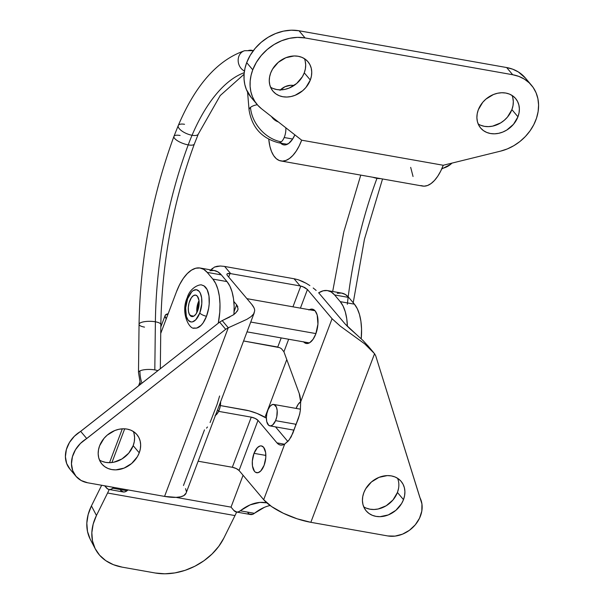 <?xml version="1.0" encoding="UTF-8"?>
<svg xmlns="http://www.w3.org/2000/svg" width="604" height="604" viewBox="0 0 604 604"><rect width="100%" height="100%" fill="white"/><g stroke="black" fill="none" stroke-linecap="round" stroke-linejoin="round"><path stroke-width="0.91" d="M372.774 177.236A10.895 3.45 20.4 0 0 376.971 178.331A133.756 63.533 100 0 1 377.092 178.006A133.756 63.533 -80 0 0 376.971 178.331A10.895 3.45 -159.6 0 1 372.774 177.236M278.504 142.748A10.895 5.172 -80 0 0 281.26 141.842A32.676 25.111 -129.5 0 1 250.479 107.406A10.895 4.666 175.2 0 0 249.067 110.003M271.423 116.504A10.895 8.373 50.5 0 0 278.323 121.91M451.973 163.11A32.676 25.111 -129.5 0 1 450.644 164.326A32.676 25.111 -129.5 0 1 441.924 168.501A32.676 25.111 50.5 0 0 450.644 164.326M178.301 125.451A10.895 4.183 23 0 0 181.857 130.985A10.895 4.183 23 0 0 192.049 135.273A133.756 63.533 -80 0 0 188.222 144.892A261.404 124.167 -80 0 0 155.387 321.789A261.404 124.167 100 0 1 188.222 144.892A10.895 3.45 20.4 0 0 194.337 144.054A10.895 3.45 -159.6 0 1 188.222 144.892A10.895 3.45 -159.6 0 1 177.931 141.042A10.895 3.45 -159.6 0 1 173.975 136.323A10.895 3.45 20.4 0 0 177.931 141.042A10.895 3.45 20.4 0 0 188.222 144.892A133.756 63.533 100 0 1 192.049 135.273A10.895 4.183 -157 0 1 181.857 130.985A10.895 4.183 -157 0 1 178.301 125.451A10.895 4.183 -157 0 1 184.537 124.296M253.295 50.713A32.676 15.523 -80 0 0 252.027 50.351A32.676 15.523 100 0 1 253.295 50.713M244.582 50.728A10.895 9.339 74.2 0 0 238.157 60.249A10.895 9.339 74.2 0 0 244.454 71.03A10.895 9.339 -105.8 0 1 238.157 60.249A10.895 9.339 -105.8 0 1 244.582 50.728M140.43 384.393L138.49 372.449A10.895 3.141 0.7 0 1 139.939 370.909A32.676 27.165 63.9 0 0 141.932 383.208A32.676 27.165 -116.1 0 1 139.939 370.909A10.895 3.141 0.7 0 1 154.813 369.912L155.387 321.789A10.895 3.141 0.7 0 1 160.838 324.522M244.084 74.247L220.218 95.553L198.316 134.043L194.36 143.994C173.106 202.008 161.94 262.204 160.838 324.582A10.895 3.141 -179.3 0 0 155.387 321.789L154.813 369.912A10.895 3.141 0.7 0 1 157.855 370.697A10.895 3.141 -179.3 0 0 154.813 369.912A10.895 3.141 -179.3 0 0 139.939 370.909A10.895 3.141 -179.3 0 0 138.482 372.464M347.323 304.295A261.404 124.167 100 0 1 376.971 178.331A261.404 124.167 -80 0 0 348.206 296.843M192.049 135.273A133.756 63.533 100 0 1 244.227 72.706A133.756 63.533 -80 0 0 192.049 135.273A10.895 4.183 23 0 0 198.286 134.111A10.895 4.183 -157 0 1 192.049 135.273M249.067 109.981A10.895 4.666 -4.8 0 1 250.479 107.406A10.895 4.666 -4.8 0 1 257.304 104.711A10.895 4.666 175.2 0 0 250.479 107.406A32.676 25.111 50.5 0 0 281.26 141.842A10.895 5.172 100 0 1 278.535 142.755C261.721 138.286 251.898 127.361 249.067 109.981L247.564 92.065M284.19 137.523A10.895 5.172 100 0 1 281.26 141.842A10.895 5.172 -80 0 0 284.19 137.523L292.646 139.018L284.19 137.523A10.895 5.172 -80 0 0 285.828 127.776A10.895 5.172 100 0 1 284.19 137.523M144.515 327.119A10.895 3.141 0.7 0 1 139.063 324.386A10.895 3.141 0.7 0 1 144.424 321.683A10.895 3.141 0.7 0 1 155.387 321.789A10.895 3.141 -179.3 0 0 139.056 324.318L138.49 372.449M215.069 415.56L217.161 413.748L218.95 410.622L217.372 410.343L218.95 410.622A10.895 5.172 -80 0 0 220.626 401.736L220.166 406.666L218.95 410.622A10.895 5.172 -80 0 1 215.485 415.326M275.575 420.656A10.895 5.172 100 0 1 269.92 425.888A10.895 5.172 100 0 1 268.063 409.678A10.895 5.172 100 0 1 273.718 404.438A10.895 5.172 100 0 1 275.575 420.656L296.202 424.31L275.575 420.656L272.759 424.876L270.637 425.911L268.697 425.314L266.749 421.622L266.379 417.832L266.84 413.634L268.063 409.678L269.852 406.552L271.943 404.74L274.012 404.514L276.406 407.156L277.176 410.516L276.791 416.692L275.575 420.656M380.467 178.603A10.895 3.45 -159.6 0 1 376.971 178.331A10.895 3.45 20.4 0 0 380.467 178.603M173.975 136.323A10.895 3.45 -159.6 0 1 180.083 135.477M248.335 50.532A32.676 15.523 100 0 1 252.027 50.351M398.542 488.447L397.432 492.464L403.487 499.644A22.869 18.716 -40.1 0 1 386.167 515.673A22.869 18.716 -40.1 0 1 366.183 510.878A22.869 18.716 -40.1 0 1 363.85 492.622L365.722 488.742L371.437 481.969L379.018 477.356L387.307 475.597L391.316 475.892L395.039 476.971L398.323 478.776L401.041 481.26L403.094 484.302L404.401 487.813L404.906 491.633L404.597 495.627L403.487 499.644L401.615 503.532L395.899 510.304L388.319 514.918L380.037 516.677L376.02 516.375L372.298 515.303L369.021 513.491L366.296 511.014L364.25 507.964L362.944 504.461L362.43 500.641L362.74 496.639L363.85 492.622A22.869 18.716 -40.1 0 1 381.177 476.601A22.869 18.716 -40.1 0 1 401.154 481.396A22.869 18.716 -40.1 0 1 403.487 499.644L397.432 492.464A22.869 18.716 139.9 0 0 397.568 478.277M134.088 433.815L134.601 437.643L134.292 441.637L133.182 445.654L139.237 452.834A22.869 18.716 -40.1 0 1 121.91 468.863A22.869 18.716 -40.1 0 1 101.933 464.068A22.869 18.716 -40.1 0 1 99.6 445.812L104.031 438.338L107.187 435.159L114.768 430.546L118.897 429.278L123.05 428.787L127.067 429.082L130.789 430.154L134.065 431.966L136.791 434.442L138.837 437.492L140.143 440.995L140.657 444.823L140.347 448.817L139.237 452.834L137.365 456.715L131.649 463.487L124.069 468.108L115.779 469.867L111.77 469.565L108.048 468.493L104.764 466.681L102.046 464.204L99.992 461.154L98.686 457.651L98.18 453.831L98.49 449.829L99.6 445.812A22.869 18.716 -40.1 0 1 116.919 429.791A22.869 18.716 -40.1 0 1 136.904 434.586A22.869 18.716 -40.1 0 1 139.237 452.834L133.182 445.654A22.869 18.716 139.9 0 0 133.318 431.46M309.339 309.724A17.425 8.275 100 0 1 312.366 309.15A17.425 8.275 100 0 1 315.786 333.974L313.061 339.289L309.776 342.634L306.417 343.495L303.502 341.736M254.02 453.34A13.613 6.47 100 0 1 261.441 445.926A13.613 6.47 100 0 1 264.107 465.314L260.732 470.999L258.082 472.675L255.583 472.313L254.511 471.377L252.472 466.024L252.336 461.048L254.02 453.34L257.395 447.655L260.045 445.986L261.336 445.903L263.616 447.277L265.654 452.638L265.79 457.613L264.107 465.314A13.613 6.47 100 0 1 256.692 472.736A13.613 6.47 100 0 1 254.02 453.34L265.858 455.439L254.02 453.34M387.76 535.944L395.031 536.11L402.468 534.178L409.414 530.304L415.265 524.823L419.523 518.217L421.819 511.06L421.939 503.97L375.741 355.899A54.458 44.553 139.9 0 0 374.563 353.695L310.841 522.317L387.76 535.944L310.841 522.317L374.563 353.695L364.65 343.819L374.563 353.695A54.458 44.553 -40.1 0 1 375.741 355.899L419.886 497.56A27.233 22.28 -40.1 0 1 415.265 524.823A27.233 22.28 -40.1 0 1 387.76 535.944M363.714 506.816A22.869 18.716 139.9 0 0 397.432 492.464L393 499.946L386.22 505.752L378.134 508.998L373.982 509.489L369.965 509.195L366.243 508.123M254.012 307.866L251.853 304.507L227.225 275.303L251.853 304.507C253.952 307.164 254.88 309.331 254.639 311.007L253.65 313.906L251.045 316.647L246.915 319.312L228.274 327.783L164.56 496.405L87.648 482.777A27.233 22.28 -40.1 0 1 75.93 476.231A27.233 22.28 -40.1 0 1 86.734 438.542L225.685 329.316L80.4 443.464L75.492 449.708L72.42 456.73L71.468 463.917L72.706 470.659L76.036 476.352L81.162 480.512L87.648 482.777L164.56 496.405L228.274 327.783A54.458 44.553 139.9 0 0 225.685 329.316L219.629 322.136L74.345 436.284L69.43 442.528L66.365 449.55L65.413 456.737L66.651 463.472L69.981 469.172M237.863 306.87L236.64 304.801L234.118 311.475L236.64 304.801L233.839 301.479L236.64 304.801L238.089 308.954L237.817 310.026L235.613 313.053L233.084 315.024L222.219 320.603A54.458 44.553 139.9 0 0 219.629 322.136L80.679 431.362A27.233 22.28 139.9 0 0 69.875 469.051L75.93 476.231M99.464 460.006A22.869 18.716 139.9 0 0 133.182 445.654L128.743 453.136L121.97 458.942L113.877 462.188L109.724 462.679L105.715 462.385L101.993 461.313M300.347 410.297L300.671 401.826A21.782 10.351 100 0 0 299.199 393.408L283.918 351.792L288.659 339.244L283.918 351.792L299.199 393.408L300.671 401.826L332.072 318.723L340.377 326.205L332.072 318.723L307.451 289.512L302.74 286.606L300.792 286.062L292.948 306.817L300.792 286.062A76.24 62.378 139.9 0 0 300.113 285.934L294.057 278.754A76.24 62.378 139.9 0 1 294.737 278.874L298.535 279.863L294.737 278.874A76.24 62.378 139.9 0 0 294.057 278.754L224.643 266.455L230.698 273.635L300.113 285.934L294.057 278.754L224.643 266.455A76.24 62.378 139.9 0 0 223.956 266.341L220.347 266.017L223.956 266.341A76.24 62.378 139.9 0 1 224.643 266.455L230.698 273.635A76.24 62.378 139.9 0 0 230.011 273.521L228.689 277.032L230.011 273.521A76.24 62.378 -40.1 0 1 230.698 273.635L300.113 285.934A76.24 62.378 -40.1 0 1 300.792 286.062L304.68 287.474L307.451 289.512L300.407 308.138L307.451 289.512L332.072 318.723L300.671 401.826L300.347 410.297L299.599 414.518L292.819 433.264L289.15 439.939L284.703 444.076L263.684 499.704A38.12 12.352 20.7 0 0 310.841 522.317L297.13 518.798L283.351 513.272L271.604 506.567L263.684 499.704L284.703 444.076L282.604 444.974L280.566 445.072L278.663 444.363L276.972 442.883L257.999 420.376L239.056 470.501L263.684 499.704L239.056 470.501A5.444 1.767 20.7 0 0 232.321 467.269L251.264 417.145A5.444 1.767 -159.3 0 1 257.999 420.376L239.056 470.501L236.247 468.561L232.321 467.269L251.264 417.145L218.618 411.362L251.264 417.145L255.19 418.436L257.999 420.376L276.972 442.883L284.476 444.212L276.972 442.883A21.782 10.351 100 0 0 280.46 445.05A21.782 10.351 100 0 0 284.703 444.076L288.282 440.988L291.158 436.866L298.376 418.557L299.924 413M308.878 309.988L310.584 309.233L313.786 309.693L315.152 310.886L317.183 314.994L317.938 324.114L315.786 333.974A17.425 8.275 100 0 1 306.288 343.472A17.425 8.275 100 0 1 303.638 341.894M277.757 347.028L281.2 337.923L277.757 347.028L243.586 340.973L279.644 347.64M283.91 351.77L281.517 348.772L279.675 347.647M198.15 461.214L232.321 467.269L198.15 461.214M228.342 273.431L230.011 273.521L227.225 273.755L228.342 273.431M226.825 274.42L227.225 275.303L226.825 274.42L227.225 273.755M204.484 429.859L183.465 485.495M186.115 493.068L183.782 495.635L180.536 496.828L176.126 497.364L164.56 496.405A38.12 12.352 20.7 0 0 186.092 493.121L254.284 312.661M349.875 328.742L345.171 324.023L318.633 292.751L345.171 324.023L356.345 334.42L349.875 328.742M363.004 340.505L356.345 334.42L363.004 340.505L368.508 346.515L363.004 340.505M287.836 441.479L275.53 426.885L287.836 441.479M245.209 409.965A21.782 7.059 -159.3 0 1 266.379 418.134L257.055 413.438L249.044 410.803L220.362 405.563L245.209 409.965M316.156 290.433L313.197 287.995L316.156 290.433M309.867 285.579L306.228 283.321L309.867 285.579M302.423 281.381L306.228 283.321L298.535 279.863L302.423 281.381M217.13 266.273L220.347 266.017L214.45 267.074L217.13 266.273M214.42 267.081L211.06 269.913L212.397 268.312M238.089 308.954L237.319 311.03L234.979 313.612M186.357 491.46L185.587 488.651M210.079 422.528L217.183 404.167L219.592 395.998M206.53 428.13L207.482 426.983M86.734 438.542L80.679 431.362L86.734 438.542M229.898 316.934L222.219 320.603L228.274 327.783L222.219 320.603A54.458 44.553 139.9 0 0 219.629 322.136L225.685 329.316A54.458 44.553 -40.1 0 1 228.274 327.783L246.915 319.312L251.045 316.647L253.65 313.906L254.639 311.007M340.377 326.205L364.65 343.819M300.792 401.652L298.225 404.265L296.096 408.417A13.613 6.47 100 0 1 300.664 401.736M231.03 507.126L233.786 510.395L236.806 512.071L238.527 511.807L250.169 504.861L259.969 502.407L266.802 502.853A108.916 51.74 100 0 0 266.122 502.724A108.916 51.74 100 0 0 240.271 510.81A16.338 7.761 100 0 1 236.398 512.018A16.338 7.761 100 0 1 233.786 510.395L231.03 507.126L243.072 475.257L231.03 507.126L175.968 497.371L231.03 507.126M104.666 485.79L107.791 489.021L109.4 489.504L111.113 489.232L113.93 487.436A108.916 51.74 100 0 0 112.865 488.236A16.338 7.761 100 0 1 108.992 489.451A16.338 7.761 100 0 1 106.38 487.821L104.666 485.79M209.913 270.743L214.05 270.486L217.908 271.891L221.343 274.88L207.187 272.374L212.834 279.078L226.991 281.585L221.343 274.88L226.991 281.585L229.86 286.062L232.064 291.853L233.506 298.723L234.141 306.424L233.944 314.646M337.319 293.31L341.456 293.061L345.314 294.458L348.75 297.455L334.593 294.948L340.241 301.645L354.397 304.159L348.75 297.455L354.397 304.159L357.266 308.636L359.471 314.42L360.913 321.298L361.547 328.991L361.222 338.799A43.564 20.695 -80 0 0 354.397 304.159L340.241 301.645L334.593 294.948L331.158 291.951L327.3 290.554L323.163 290.803L318.701 292.827A43.564 20.695 100 0 1 327.625 290.599A43.564 20.695 100 0 1 334.593 294.948L348.75 297.455A43.564 20.695 -80 0 0 341.781 293.106L327.625 290.599M108.992 489.451L123.148 491.958A16.338 7.761 -80 0 0 127.021 490.75A108.916 51.74 -80 0 1 128.086 489.942L125.27 491.747L123.556 492.011L120.536 490.327M264.982 417.281L286.779 359.591L264.982 417.281M347.391 326.485L346.756 318.784L345.314 311.913L343.11 306.122L340.241 301.645A43.564 20.695 100 0 1 347.391 326.402M264.326 507.375L252.683 514.314L249.361 514.102L247.942 512.902M111.951 462.513L124.688 428.81L111.951 462.513M160.739 333.408L166.266 318.769A16.338 5.293 -159.3 0 1 165.141 315.499A16.338 5.293 -159.3 0 1 168.146 313.793L165.292 315.197L165.028 316.209L166.266 318.769L160.739 333.408M233.959 314.405A43.564 20.695 -80 0 0 226.991 281.585L212.834 279.078A43.564 20.695 100 0 1 218.278 323.193L219.788 312.14L219.984 303.918L219.35 296.217L217.908 289.346L215.703 283.555L212.834 279.078L207.187 272.374L203.752 269.376L199.894 267.98L195.756 268.229L191.498 270.124L187.285 273.589L183.269 278.482L179.622 284.627L176.466 291.777L166.266 318.769L176.466 291.777A43.564 20.695 100 0 1 200.211 268.033A43.564 20.695 100 0 1 207.187 272.374L221.343 274.88A43.564 20.695 -80 0 0 214.367 270.539L200.211 268.033M295.824 425.307A13.613 6.47 100 0 1 295.303 424.151M127.021 490.75L112.865 488.236L127.021 490.75M270.109 505.503A108.916 51.74 -80 0 0 254.427 513.317L240.271 510.81L254.427 513.317A16.338 7.761 -80 0 1 250.554 514.533L236.398 512.018M95.387 549.089A54.458 40.815 -27.6 0 1 96.451 515.484L91.438 505.903L101.661 485.261L91.438 505.903A54.458 40.815 152.4 0 0 90.374 539.508L95.387 549.089A54.458 40.815 -27.6 0 0 122.204 567.148L155.236 573A54.458 40.815 -27.6 0 0 223.865 538.058L234.986 515.582A49.015 23.284 -80 0 0 236.617 512.064A49.015 23.284 -80 0 1 234.986 515.582L223.865 538.058L218.769 546.341L212.064 553.989L204.001 560.708L194.881 566.227L185.066 570.35L174.926 572.902L164.854 573.8L155.236 573L122.204 567.148L113.409 564.687L105.775 560.655L99.6 555.204L95.115 548.553L92.495 540.95L91.838 532.698L93.175 524.098L96.451 515.484L107.58 493.015L234.986 515.582L107.58 493.015A49.015 23.284 -80 0 0 109.211 489.489A49.015 23.284 100 0 1 107.58 493.015L96.451 515.484L91.438 505.903L88.161 514.51L86.825 523.109L87.482 531.369L90.102 538.972M202.076 285.194L204.001 285.888L207.157 289.626L208.976 295.96L209.195 303.918L208.682 308.138L206.508 316.247A5.444 1.767 -159.3 0 1 199.773 313.015A16.338 7.761 100 0 1 188.252 320.286A16.338 7.761 100 0 1 187.663 298.648L191.717 291.83L193.295 290.532L196.443 289.724L199.177 291.37L200.256 293.053L201.623 297.802L201.789 303.774L199.773 313.015L195.719 319.833L192.54 321.841L190.985 321.94L188.252 320.286L186.349 316.443L185.647 307.889L187.663 298.648A5.444 1.767 -159.3 0 1 187.293 297.538A5.444 1.767 20.7 0 0 187.663 298.648A16.338 7.761 100 0 1 199.177 291.37A16.338 7.761 100 0 1 199.773 313.015A5.444 1.767 20.7 0 0 206.508 316.247A21.782 10.351 -80 0 0 203.012 285.42M190.071 315.469A10.895 5.172 100 0 1 189.067 302.936A10.895 5.172 100 0 1 195.613 295.107A10.895 5.172 100 0 1 197.357 296.194L195.537 295.092L193.439 295.628L191.377 297.719L189.044 303.019L188.335 307.202L188.448 311.188L189.354 314.352L191.898 316.572L193.997 316.035L196.051 313.944L198.384 308.644L199.094 304.454L198.988 300.475L197.357 296.194A10.895 5.172 100 0 1 198.361 308.727A10.895 5.172 100 0 1 191.815 316.556A10.895 5.172 100 0 1 190.071 315.469L193.824 316.134L190.071 315.469M199.01 300.664A10.895 5.172 -80 0 0 196.912 312.51L199.01 300.664M250.736 322.045L315.93 333.589L250.736 322.045M193.861 327.912A21.782 10.351 -80 0 0 206.508 316.247L203.11 322.891L201.102 325.337L196.866 328.017L194.609 328.115M270.547 87.18A22.869 18.716 139.9 0 0 304.265 72.827L310.32 80.015A22.869 18.716 -40.1 0 1 293 96.036A22.869 18.716 -40.1 0 1 273.016 91.242A22.869 18.716 -40.1 0 1 270.683 72.993A22.869 18.716 -40.1 0 1 288.01 56.965A22.869 18.716 -40.1 0 1 307.987 61.759A22.869 18.716 -40.1 0 1 310.32 80.015L304.265 72.827A22.869 18.716 139.9 0 0 304.401 58.641M478.179 123.963A22.869 18.716 139.9 0 0 511.898 109.611L517.953 116.791A22.869 18.716 -40.1 0 1 500.625 132.82A22.869 18.716 -40.1 0 1 480.641 128.025A22.869 18.716 -40.1 0 1 478.315 109.769A22.869 18.716 -40.1 0 1 495.635 93.748A22.869 18.716 -40.1 0 1 515.62 98.543A22.869 18.716 -40.1 0 1 517.953 116.791L511.898 109.611A22.869 18.716 139.9 0 0 512.033 95.417M251.173 97.44L246.372 89.498L244.809 84.53L244.054 79.245L244.122 73.756L245.013 68.184L246.696 62.635L252.751 69.815L251.068 75.364L250.177 80.944L250.109 86.425L250.864 91.71L252.427 96.685L254.76 101.245L257.825 105.307L261.547 108.78L301.683 140.188L261.547 108.78A43.564 35.644 -40.1 0 1 257.198 104.583A43.564 35.644 -40.1 0 1 252.751 69.815L256.322 62.423L261.2 55.568L267.21 49.52L274.11 44.507L281.645 40.732L289.52 38.324L297.425 37.38L305.073 37.946L299.018 30.766A43.564 35.644 139.9 0 0 246.696 62.635L252.751 69.815A43.564 35.644 -40.1 0 1 305.073 37.946L299.018 30.766L506.643 67.542L512.698 74.73L305.073 37.946L512.698 74.73A43.564 35.644 -40.1 0 1 531.437 85.202A43.564 35.644 -40.1 0 1 534.51 123.208A43.564 35.644 -40.1 0 1 500.588 151.128L443.245 165.262L500.588 151.128L507.368 148.901L513.883 145.655L519.946 141.487L525.382 136.504L530.04 130.857L533.777 124.703L536.495 118.225L538.119 111.604L538.587 105.036L537.9 98.701L536.073 92.782L533.158 87.452L529.24 82.861L524.423 79.147L518.859 76.406L512.698 74.73L506.643 67.542L512.804 69.226L518.368 71.967L525.465 78.112M531.437 85.202L525.382 78.014A43.564 35.644 139.9 0 0 506.643 67.542L299.018 30.766L291.37 30.2L283.465 31.136L275.59 33.545L268.055 37.327L261.154 42.34L255.145 48.388L250.267 55.236L246.696 62.635A43.564 35.644 139.9 0 0 251.143 97.403L257.198 104.583M480.709 125.27L484.423 126.342L488.44 126.636L492.592 126.145L500.678 122.899L504.302 120.264L507.458 117.093L511.898 109.611L513.007 105.594L513.309 101.6L512.804 97.772M273.084 88.486L276.798 89.558L280.815 89.86L284.967 89.362L289.097 88.101L296.677 83.488L302.393 76.716L304.265 72.827L305.375 68.811L305.684 64.817L305.179 60.996M420.784 185.564L424.061 186.175L427.511 185.511L431.014 183.586L434.45 180.483L437.704 176.292L440.671 171.159L443.245 165.262L301.683 140.188A38.12 18.105 100 0 1 280.905 160.966A38.12 18.105 100 0 1 268.772 139.328L269.882 146.334L271.483 151.43L273.62 155.568L276.232 158.625L279.222 160.49L282.498 161.094L285.949 160.43L289.444 158.512L292.887 155.402L296.141 151.211L299.108 146.085L301.683 140.188L443.245 165.262A38.12 18.105 -80 0 1 422.468 186.04L280.905 160.966M517.953 116.791L519.062 112.774L519.365 108.78L518.859 104.953L517.553 101.449L515.499 98.399L512.781 95.923L509.497 94.111L505.782 93.039L501.765 92.744L497.613 93.235L493.483 94.503L485.903 99.116L482.747 102.295L478.315 109.769L477.198 113.786L476.896 117.788L477.402 121.608L478.708 125.111L480.761 128.161L483.479 130.638L486.764 132.45L490.478 133.522L494.495 133.816L498.647 133.325L502.785 132.065L506.733 130.079L513.513 124.273L517.953 116.791M310.32 80.015L311.438 75.998L311.739 71.997L311.234 68.177L309.928 64.673L307.874 61.623L305.156 59.147L301.872 57.335L298.149 56.263L294.14 55.961L285.851 57.72L278.27 62.34L272.555 69.113L270.683 72.993L269.573 77.01L269.263 81.004L269.777 84.832L271.083 88.335L273.136 91.385L275.854 93.862L279.139 95.666L282.853 96.746L286.87 97.04L291.022 96.549L295.152 95.281L302.732 90.668L305.888 87.489L310.32 80.015M294.873 134.858A21.782 10.351 100 0 1 283.752 144.877A21.782 10.351 100 0 1 280.656 143.133L282.793 144.605L284.665 144.952L288.637 143.473L292.457 139.305L294.873 134.858M280.43 89.86A16.338 14.134 121.4 0 1 293.619 85.466L290.773 85.277L285.043 86.697L279.984 90.298M410.682 167.361L413.045 176.504M452.011 163.103L450.592 164.371L441.705 168.992M253.34 50.653L244.665 50.706C217.644 59.955 195.515 84.9 178.271 125.526L173.944 136.383C151.815 196.783 140.181 259.433 139.056 324.318M360.762 175.115L343.797 231.951L332.683 291.498M287.262 144.303L278.535 142.755M269.92 425.888L293.997 430.154M273.74 404.446L300.467 409.18M382.536 178.973L364.438 239.275L353.219 302.763M160.838 324.582L160.317 368.765M367.609 345.42L373.672 352.615M109.528 462.687L122.325 428.817M138.55 385.873L139.834 382.475M160.815 326.96L165.134 315.522M202.234 285.216C200.362 283.608 190.101 287.398 187.285 297.561C180.12 312.94 189.664 330.275 194.639 328.115M315.016 310.728L246.923 298.663M309.316 342.898L247.028 331.868"/></g></svg>
